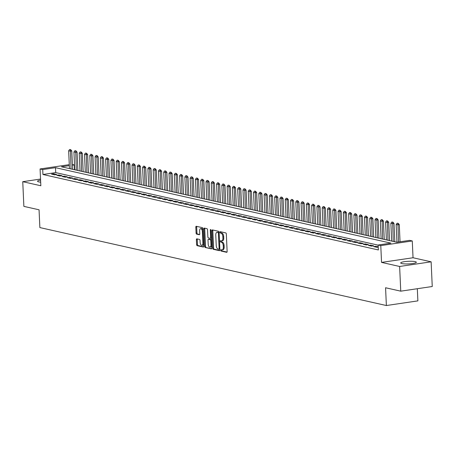 <?xml version="1.0" encoding="UTF-8"?>
<svg xmlns="http://www.w3.org/2000/svg" width="455" height="455" viewBox="0 0 455 455"><rect width="100%" height="100%" fill="white"/><g stroke="black" fill="none" stroke-linecap="round" stroke-linejoin="round"><path stroke-width="0.68" d="M220.749 250.307A0.688 0.353 -98.4 0 0 221.141 251.069L226.653 252.309A0.984 0.506 -98.4 0 0 226.749 252.309A0.984 0.506 -98.4 0 0 227.125 251.456L226.334 234.001A0.984 0.506 -98.4 0 0 225.771 232.914L220.26 231.675A0.688 0.353 -98.4 0 0 220.192 231.675A0.688 0.353 -98.4 0 0 219.93 232.272A0.688 0.353 -98.4 0 0 220.322 233.034L221.033 233.193A3.151 1.615 -98.4 0 1 222.836 236.668L222.899 238.124A3.151 1.615 -98.4 0 1 221.704 240.866A3.151 1.615 -98.4 0 1 221.386 240.854L220.669 240.695A0.688 0.353 -98.4 0 0 220.601 240.689A0.688 0.353 -98.4 0 0 220.339 241.292A0.688 0.353 -98.4 0 0 220.732 242.049L221.443 242.214A3.151 1.615 -98.4 0 1 223.246 245.689L223.308 247.139A3.151 1.615 -98.4 0 1 222.114 249.886A3.151 1.615 -98.4 0 1 221.795 249.869L221.079 249.71A0.688 0.353 -98.4 0 0 221.011 249.71A0.688 0.353 -98.4 0 0 220.749 250.307M221.636 249.835A0.688 0.353 -98.4 0 0 221.596 250.182A0.688 0.353 -98.4 0 0 221.994 250.944L227.022 252.076M220.817 231.8A0.688 0.353 -98.4 0 0 220.777 232.147A0.688 0.353 -98.4 0 0 221.175 232.909L221.886 233.068L221.033 233.193M221.227 240.82A0.688 0.353 -98.4 0 0 221.187 241.167A0.688 0.353 -98.4 0 0 221.585 241.923L222.296 242.083L221.443 242.214M40.586 180.083A7.82 1.302 -2.6 0 0 37.549 181.255A7.82 1.302 -2.6 0 0 38.726 181.886A7.82 1.302 -2.6 0 0 40.677 182.154M401.873 263.582A7.82 1.302 -2.6 0 0 410.683 263.758A7.82 1.302 -2.6 0 0 416.331 262.245A7.82 1.302 -2.6 0 0 415.153 261.619A7.82 1.302 -2.6 0 0 406.343 261.443A7.82 1.302 -2.6 0 0 400.701 262.956A7.82 1.302 -2.6 0 0 401.873 263.582M196.861 238.841A0.984 0.506 -98.4 0 0 196.765 238.835A0.984 0.506 -98.4 0 0 196.389 239.694L196.611 244.591A0.984 0.506 -98.4 0 0 197.174 245.677L203.294 247.054A0.984 0.506 -98.4 0 0 203.391 247.054A0.984 0.506 -98.4 0 0 203.766 246.2L202.975 228.746A0.984 0.506 -98.4 0 0 202.412 227.659L196.293 226.283A0.984 0.506 -98.4 0 0 196.196 226.283A0.984 0.506 -98.4 0 0 195.821 227.136L196.088 233.051A0.984 0.506 -98.4 0 0 196.651 234.137L199.267 234.729A0.984 0.506 -98.4 0 0 199.37 234.729A0.984 0.506 -98.4 0 0 199.745 233.876L199.608 230.941A2.633 1.354 -98.4 0 1 200.609 228.649A2.633 1.354 -98.4 0 1 202.384 231.567L202.907 243.055A2.633 1.354 -98.4 0 1 201.906 245.347A2.633 1.354 -98.4 0 1 200.132 242.43L200.046 240.513A0.984 0.506 -98.4 0 0 199.483 239.427L196.861 238.841M378.145 245.148L55.715 172.61L42.946 174.498L42.719 169.556L40.08 168.964L69.285 164.647M400.753 291.166L399.632 266.471L431.13 261.818L432.25 286.513L400.753 291.166L385.567 287.753L386.375 305.533L39.864 227.574L39.056 209.795L23.87 206.377L22.75 181.687L40.842 185.754L40.08 168.964M431.13 261.818L413.038 257.752L381.54 262.404L399.632 266.471M381.54 262.404L380.778 245.609L378.139 245.017L390.908 243.129L55.487 167.667L42.719 169.556M42.946 174.498L378.361 249.954L378.139 245.017M212.735 248.22A0.984 0.506 -98.4 0 0 213.298 249.306L219.418 250.682A0.984 0.506 -98.4 0 0 219.515 250.682A0.984 0.506 -98.4 0 0 219.89 249.829L219.1 232.374A0.984 0.506 -98.4 0 0 218.536 231.288L212.417 229.911A0.984 0.506 -98.4 0 0 212.32 229.906A0.984 0.506 -98.4 0 0 211.945 230.765L212.735 248.22L213.588 248.089A0.984 0.506 -98.4 0 0 214.151 249.175L219.788 250.443M211.353 248.868L205.239 247.492A0.984 0.506 -98.4 0 1 204.676 246.405L203.88 228.95A0.984 0.506 -98.4 0 1 204.255 228.097A0.984 0.506 -98.4 0 1 204.358 228.097L206.974 228.689A0.984 0.506 -98.4 0 1 207.537 229.775L207.861 236.85A0.984 0.506 -98.4 0 0 208.418 237.937L210.159 238.329A0.984 0.506 -98.4 0 0 210.255 238.335A0.984 0.506 -98.4 0 0 210.631 237.476L210.295 230.105A0.688 0.353 -98.4 0 1 210.563 229.508A0.688 0.353 -98.4 0 1 211.023 230.27L211.831 248.015A0.984 0.506 -98.4 0 1 211.456 248.868A0.984 0.506 -98.4 0 1 211.353 248.868L211.547 248.839M40.535 179.054L22.75 181.687M378.219 246.832L375.836 246.292L373.703 246.61L376.876 247.321L378.236 247.122M368.425 245.421L371.593 246.132L373.72 245.819L370.552 245.103L368.425 245.421M363.141 244.233L366.309 244.944L368.436 244.631L365.268 243.914L363.141 244.233M357.858 243.044L361.031 243.755L363.158 243.442L359.985 242.731L357.858 243.044M352.579 241.855L355.747 242.566L357.875 242.253L354.707 241.542L352.579 241.855M347.296 240.667L350.464 241.377L352.591 241.065L349.423 240.354L347.296 240.667M342.012 239.478L345.18 240.189L347.307 239.876L344.139 239.165L342.012 239.478M336.728 238.289L339.902 239L342.029 238.687L338.856 237.976L336.728 238.289M331.45 237.1L334.618 237.811L336.745 237.499L333.578 236.788L331.45 237.1M326.167 235.912L329.335 236.628L331.462 236.31L328.294 235.599L326.167 235.912M320.883 234.723L324.051 235.44L326.184 235.121L323.01 234.41L320.883 234.723M315.599 233.534L318.773 234.251L320.9 233.933L317.732 233.222L315.599 233.534M310.321 232.346L313.489 233.062L315.616 232.744L312.448 232.033L310.321 232.346M305.038 231.157L308.206 231.874L310.333 231.555L307.165 230.844L305.038 231.157M299.754 229.968L302.922 230.685L305.055 230.372L301.881 229.656L299.754 229.968M294.47 228.785L297.644 229.496L299.771 229.183L296.603 228.467L294.47 228.785M289.192 227.597L292.36 228.308L294.487 227.995L291.319 227.278L289.192 227.597M283.909 226.408L287.077 227.119L289.204 226.806L286.036 226.089L283.909 226.408M278.625 225.219L281.793 225.93L283.926 225.617L280.752 224.901L278.625 225.219M273.347 224.031L276.515 224.742L278.642 224.429L275.474 223.712L273.347 224.031M268.063 222.842L271.231 223.553L273.358 223.24L270.19 222.529L268.063 222.842M262.78 221.653L265.947 222.364L268.075 222.051L264.907 221.34L262.78 221.653M257.496 220.465L260.669 221.175L262.797 220.863L259.623 220.152L257.496 220.465M252.218 219.276L255.386 219.987L257.513 219.674L254.345 218.963L252.218 219.276M246.934 218.087L250.102 218.798L252.229 218.485L249.061 217.774L246.934 218.087M241.65 216.899L244.818 217.609L246.951 217.297L243.778 216.586L241.65 216.899M236.367 215.71L239.54 216.426L241.668 216.108L238.5 215.397L236.367 215.71M231.089 214.521L234.257 215.238L236.384 214.919L233.216 214.208L231.089 214.521M225.805 213.332L228.973 214.049L231.1 213.731L227.932 213.02L225.805 213.332M220.521 212.144L223.689 212.86L225.822 212.542L222.649 211.831L220.521 212.144M215.238 210.955L218.411 211.672L220.538 211.353L217.371 210.642L215.238 210.955M209.96 209.766L213.128 210.483L215.255 210.17L212.087 209.454L209.96 209.766M204.676 208.583L207.844 209.294L209.971 208.981L206.803 208.265L204.676 208.583M199.392 207.395L202.56 208.106L204.693 207.793L201.519 207.076L199.392 207.395M194.109 206.206L197.282 206.917L199.409 206.604L196.242 205.887L194.109 206.206M188.831 205.017L191.999 205.728L194.126 205.415L190.958 204.699L188.831 205.017M183.547 203.829L186.715 204.54L188.842 204.227L185.674 203.51L183.547 203.829M178.263 202.64L181.437 203.351L183.564 203.038L180.39 202.327L178.263 202.64M172.985 201.451L176.153 202.162L178.28 201.849L175.112 201.138L172.985 201.451M167.702 200.263L170.87 200.974L172.997 200.661L169.829 199.95L167.702 200.263M162.418 199.074L165.586 199.785L167.713 199.472L164.545 198.761L162.418 199.074M157.134 197.885L160.308 198.596L162.435 198.283L159.267 197.572L157.134 197.885M151.856 196.696L155.024 197.407L157.151 197.095L153.983 196.384L151.856 196.696M146.573 195.508L149.74 196.224L151.868 195.906L148.7 195.195L146.573 195.508M141.289 194.319L144.457 195.036L146.59 194.717L143.416 194.006L141.289 194.319M136.005 193.13L139.179 193.847L141.306 193.529L138.138 192.818L136.005 193.13M130.727 191.942L133.895 192.658L136.022 192.34L132.854 191.629L130.727 191.942M125.444 190.753L128.611 191.47L130.739 191.151L127.571 190.44L125.444 190.753M120.16 189.564L123.328 190.281L125.461 189.968L122.287 189.252L120.16 189.564M114.876 188.381L118.05 189.092L120.177 188.78L117.009 188.063L114.876 188.381M109.598 187.193L112.766 187.904L114.893 187.591L111.725 186.874L109.598 187.193M104.314 186.004L107.482 186.715L109.609 186.402L106.442 185.685L104.314 186.004M99.031 184.815L102.204 185.526L104.331 185.213L101.158 184.497L99.031 184.815M93.753 183.627L96.921 184.338L99.048 184.025L95.88 183.308L93.753 183.627M88.469 182.438L91.637 183.149L93.764 182.836L90.596 182.125L88.469 182.438M83.185 181.249L86.353 181.96L88.48 181.647L85.312 180.936L83.185 181.249M77.902 180.061L81.075 180.771L83.202 180.459L80.029 179.748L77.902 180.061M72.624 178.872L75.792 179.583L77.919 179.27L74.751 178.559L72.624 178.872M67.34 177.683L70.508 178.394L72.635 178.081L69.467 177.37L67.34 177.683M62.056 176.494L65.224 177.205L67.357 176.893L64.183 176.182L62.056 176.494M56.773 175.306L59.946 176.022L62.073 175.704L58.905 174.993L56.773 175.306M56.79 174.515L53.622 173.804L51.495 174.117L54.663 174.834L56.79 174.515M386.375 305.533L417.872 300.874L417.32 288.72M72.391 164.494L74.216 164.903L72.419 165.171M74.432 169.709L74.216 164.903M69.331 165.626L61.448 166.792L396.868 242.248L409.631 240.365L412.275 240.957L380.778 245.609M413.038 257.752L412.275 240.957M55.715 172.61L55.487 167.667M375.836 246.292L375.87 247.093M370.552 245.103L370.586 245.905M365.268 243.914L365.308 244.716M359.985 242.731L360.024 243.527M354.707 241.542L354.741 242.344M349.423 240.354L349.457 241.156M344.139 239.165L344.179 239.967M338.856 237.976L338.895 238.778M333.578 236.788L333.612 237.59M328.294 235.599L328.328 236.401M323.01 234.41L323.05 235.212M317.732 233.222L317.766 234.024M312.448 232.033L312.483 232.835M307.165 230.844L307.199 231.646M301.881 229.656L301.921 230.457M296.603 228.467L296.637 229.269M291.319 227.278L291.354 228.08M286.036 226.089L286.076 226.891M280.752 224.901L280.792 225.703M275.474 223.712L275.508 224.514M270.19 222.529L270.224 223.325M264.907 221.34L264.946 222.142M259.623 220.152L259.663 220.954M254.345 218.963L254.379 219.765M249.061 217.774L249.095 218.576M243.778 216.586L243.817 217.388M238.5 215.397L238.534 216.199M233.216 214.208L233.25 215.01M227.932 213.02L227.966 213.822M222.649 211.831L222.688 212.633M217.371 210.642L217.405 211.444M212.087 209.454L212.121 210.255M206.803 208.265L206.843 209.067M201.519 207.076L201.559 207.878M196.242 205.887L196.276 206.689M190.958 204.699L190.992 205.501M185.674 203.51L185.714 204.312M180.39 202.327L180.43 203.123M175.112 201.138L175.147 201.94M169.829 199.95L169.863 200.752M164.545 198.761L164.585 199.563M159.267 197.572L159.301 198.374M153.983 196.384L154.018 197.186M148.7 195.195L148.734 195.997M143.416 194.006L143.456 194.808M138.138 192.818L138.172 193.62M132.854 191.629L132.888 192.431M127.571 190.44L127.61 191.242M122.287 189.252L122.327 190.054M117.009 188.063L117.043 188.865M111.725 186.874L111.759 187.676M106.442 185.685L106.481 186.487M101.158 184.497L101.198 185.299M95.88 183.308L95.914 184.11M90.596 182.125L90.63 182.921M85.312 180.936L85.352 181.738M80.029 179.748L80.069 180.55M74.751 178.559L74.785 179.361M69.467 177.37L69.501 178.172M64.183 176.182L64.223 176.984M58.905 174.993L58.94 175.795M53.622 173.804L53.656 174.606M222.643 249.744A3.151 1.615 -98.4 0 0 222.961 249.761A3.151 1.615 -98.4 0 0 224.161 247.014L223.308 247.139M222.296 242.083A3.151 1.615 -98.4 0 1 224.099 245.563L224.161 247.014M222.233 240.729A3.151 1.615 -98.4 0 0 222.552 240.74A3.151 1.615 -98.4 0 0 223.752 237.999L222.899 238.124M221.886 233.068A3.151 1.615 -98.4 0 1 223.689 236.543L223.752 237.999M212.9 230.02A0.984 0.506 -98.4 0 0 212.798 230.639L213.588 248.089M218.787 249.192A0.688 0.353 -98.4 0 0 218.855 249.198A0.688 0.353 -98.4 0 0 219.117 248.595L218.423 233.279A0.688 0.353 -98.4 0 0 218.03 232.516L217.274 232.351A3.151 1.615 -98.4 0 0 216.955 232.334A3.151 1.615 -98.4 0 0 215.761 235.076L216.233 245.546A3.151 1.615 -98.4 0 0 218.036 249.027L218.787 249.192M218.923 249.175L219.634 249.067A0.688 0.353 -98.4 0 0 219.708 249.073A0.688 0.353 -98.4 0 0 219.856 248.976M219.111 232.585A0.688 0.353 -98.4 0 0 218.878 232.391L218.03 232.516M216.955 232.334L217.808 232.209A3.151 1.615 -98.4 0 1 218.127 232.221L218.878 232.391M211.723 248.635L205.239 247.492M204.835 228.205A0.984 0.506 -98.4 0 0 204.733 228.825L205.524 246.28A0.984 0.506 -98.4 0 0 206.087 247.366M210.352 238.301L211.012 238.204A0.984 0.506 -98.4 0 0 211.109 238.21A0.984 0.506 -98.4 0 0 211.376 237.982M208.191 244.198A2.633 1.354 -98.4 0 0 209.965 247.111A2.633 1.354 -98.4 0 0 210.966 244.818L210.784 240.775A0.984 0.506 -98.4 0 0 210.221 239.688L208.481 239.296A0.984 0.506 -98.4 0 0 208.384 239.29A0.984 0.506 -98.4 0 0 208.009 240.149L208.191 244.198M209.965 247.111L210.813 246.985A2.633 1.354 -98.4 0 0 211.729 245.797M211.461 239.95A0.984 0.506 -98.4 0 0 211.069 239.557L210.221 239.688M209.141 239.199A0.984 0.506 -98.4 0 1 209.232 239.165A0.984 0.506 -98.4 0 1 209.334 239.171L211.069 239.557M201.906 245.347L202.754 245.222A2.633 1.354 -98.4 0 0 203.669 244.034M203.044 230.275A2.633 1.354 -98.4 0 0 201.463 228.524L200.609 228.649M196.776 226.391A0.984 0.506 -98.4 0 0 196.668 227.011L196.941 232.926A0.984 0.506 -98.4 0 0 197.504 234.012L199.637 234.496M197.345 238.949A0.984 0.506 -98.4 0 0 197.243 239.569L197.464 244.466A0.984 0.506 -98.4 0 0 198.027 245.552L203.664 246.82M400.047 241.781L399.268 224.605L397.738 224.833L396.151 224.474L396.959 242.236M398.176 223.325L397.13 223.183L398.176 223.325L399.268 224.605M398.517 242.009L397.92 223.365M396.151 224.474L397.13 223.183M394.821 241.793L393.985 223.416L392.455 223.644L390.868 223.286L391.675 241.082M392.892 222.137L391.846 221.994L392.892 222.137L393.985 223.416M393.262 241.44L392.637 222.176M390.868 223.286L391.846 221.994M389.537 240.604L388.707 222.228L387.171 222.455L385.59 222.097L386.397 239.893M387.609 220.948L386.562 220.806L387.609 220.948L388.707 222.228M387.978 240.251L387.359 220.988M385.59 222.097L386.562 220.806M384.259 239.415L383.423 221.039L381.887 221.267L380.306 220.908L381.114 238.704M382.331 219.759L381.279 219.623L382.331 219.759L383.423 221.039M382.7 239.063L382.075 219.799M380.306 220.908L381.279 219.623M378.975 238.227L378.139 219.85L376.609 220.078L375.022 219.719L375.83 237.516M377.047 218.571L376.001 218.434L377.047 218.571L378.139 219.85M377.417 237.874L376.791 218.61M375.022 219.719L376.001 218.434M373.691 237.038L372.855 218.662L371.325 218.889L369.739 218.531L370.546 236.327M371.763 217.382L370.717 217.245L371.763 217.382L372.855 218.662M372.133 236.685L371.507 217.422M369.739 218.531L370.717 217.245M368.408 235.849L367.577 217.473L366.042 217.7L364.461 217.342L365.268 235.138M366.48 216.193L365.433 216.057L366.48 216.193L367.577 217.473M366.849 235.497L366.229 216.233M364.461 217.342L365.433 216.057M363.13 234.661L362.294 216.284L360.758 216.512L359.177 216.153L359.985 233.955M361.202 215.005L360.155 214.868L361.202 215.005L362.294 216.284M361.571 234.308L360.946 215.044M359.177 216.153L360.155 214.868M357.846 233.472L357.01 215.096L355.48 215.323L353.893 214.97L354.701 232.767M355.918 213.822L354.872 213.679L355.918 213.822L357.01 215.096M356.288 233.119L355.662 213.856M353.893 214.97L354.872 213.679M352.562 232.283L351.726 213.907L350.196 214.134L348.61 213.782L349.417 231.578M350.634 212.633L349.588 212.491L350.634 212.633L351.726 213.907M351.004 231.931L350.378 212.667M348.61 213.782L349.588 212.491M347.279 231.094L346.448 212.718L344.913 212.946L343.332 212.593L344.139 230.389M345.356 211.444L344.304 211.302L345.356 211.444L346.448 212.718M345.72 230.742L345.1 211.478M343.332 212.593L344.304 211.302M342.001 229.906L341.165 211.535L339.635 211.757L338.048 211.404L338.856 229.201M340.073 210.255L339.026 210.113L340.073 210.255L341.165 211.535M340.442 229.553L339.817 210.29M338.048 211.404L339.026 210.113M336.717 228.717L335.881 210.346L334.351 210.568L332.764 210.216L333.572 228.012M334.789 209.067L333.742 208.925L334.789 209.067L335.881 210.346M335.159 228.37L334.533 209.101M332.764 210.216L333.742 208.925M331.433 227.528L330.597 209.158L329.067 209.38L327.481 209.027L328.294 226.823M329.505 207.878L328.459 207.736L329.505 207.878L330.597 209.158M329.875 227.181L329.249 207.912M327.481 209.027L328.459 207.736M326.15 226.34L325.319 207.969L323.784 208.197L322.203 207.838L323.01 225.635M324.227 206.689L323.175 206.547L324.227 206.689L325.319 207.969M324.591 225.993L323.971 206.729M322.203 207.838L323.175 206.547M320.872 225.151L320.036 206.78L318.506 207.008L316.919 206.65L317.726 224.446M318.944 205.501L317.897 205.359L318.944 205.501L320.036 206.78M319.313 224.804L318.688 205.541M316.919 206.65L317.897 205.359M315.588 223.962L314.752 205.592L313.222 205.819L311.635 205.461L312.443 223.257M313.66 204.312L312.613 204.17L313.66 204.312L314.752 205.592M314.03 223.615L313.404 204.352M311.635 205.461L312.613 204.17M310.304 222.774L309.474 204.403L307.938 204.631L306.357 204.272L307.165 222.068M308.376 203.123L307.33 202.981L308.376 203.123L309.474 204.403M308.746 222.427L308.12 203.163M306.357 204.272L307.33 202.981M305.026 221.591L304.19 203.214L302.655 203.442L301.074 203.084L301.881 220.88M303.098 201.935L302.046 201.792L303.098 201.935L304.19 203.214M303.468 221.238L302.842 201.975M301.074 203.084L302.046 201.792M299.743 220.402L298.907 202.026L297.377 202.253L295.79 201.895L296.597 219.691M297.815 200.746L296.768 200.604L297.815 200.746L298.907 202.026M298.184 220.049L297.559 200.786M295.79 201.895L296.768 200.604M294.459 219.213L293.623 200.837L292.093 201.064L290.506 200.706L291.314 218.502M292.531 199.557L291.484 199.421L292.531 199.557L293.623 200.837M292.901 218.861L292.275 199.597M290.506 200.706L291.484 199.421M289.175 218.025L288.345 199.648L286.809 199.876L285.228 199.518L286.036 217.314M287.247 198.369L286.201 198.232L287.247 198.369L288.345 199.648M287.617 217.672L286.997 198.408M285.228 199.518L286.201 198.232M283.897 216.836L283.061 198.46L281.526 198.687L279.944 198.329L280.752 216.125M281.969 197.18L280.923 197.043L281.969 197.18L283.061 198.46M282.339 216.483L281.713 197.22M279.944 198.329L280.923 197.043M278.614 215.647L277.777 197.271L276.248 197.498L274.661 197.14L275.468 214.936M276.685 195.991L275.639 195.855L276.685 195.991L277.777 197.271M277.055 215.295L276.43 196.031M274.661 197.14L275.639 195.855M273.33 214.459L272.494 196.082L270.964 196.31L269.377 195.951L270.185 213.753M271.402 194.803L270.355 194.666L271.402 194.803L272.494 196.082M271.772 214.106L271.146 194.842M269.377 195.951L270.355 194.666M268.046 213.27L267.216 194.894L265.68 195.121L264.099 194.768L264.907 212.565M266.124 193.62L265.072 193.477L266.124 193.62L267.216 194.894M266.488 212.917L265.868 193.654M264.099 194.768L265.072 193.477M262.768 212.081L261.932 193.705L260.402 193.932L258.815 193.58L259.623 211.376M260.84 192.431L259.794 192.289L260.84 192.431L261.932 193.705M261.21 211.729L260.584 192.465M258.815 193.58L259.794 192.289M257.485 210.892L256.648 192.516L255.118 192.744L253.532 192.391L254.339 210.187M255.556 191.242L254.51 191.1L255.556 191.242L256.648 192.516M255.926 210.54L255.3 191.276M253.532 192.391L254.51 191.1M252.201 209.704L251.365 191.333L249.835 191.555L248.248 191.202L249.061 208.999M250.273 190.054L249.226 189.911L250.273 190.054L251.365 191.333M250.642 209.351L250.017 190.088M248.248 191.202L249.226 189.911M246.917 208.515L246.087 190.144L244.551 190.366L242.97 190.014L243.778 207.81M244.995 188.865L243.943 188.723L244.995 188.865L246.087 190.144M245.359 208.168L244.739 188.899M242.97 190.014L243.943 188.723M241.639 207.326L240.803 188.956L239.273 189.178L237.686 188.825L238.494 206.621M239.711 187.676L238.665 187.534L239.711 187.676L240.803 188.956M240.081 206.98L239.455 187.71M237.686 188.825L238.665 187.534M236.355 206.138L235.519 187.767L233.989 187.995L232.403 187.636L233.21 205.432M234.427 186.487L233.381 186.345L234.427 186.487L235.519 187.767M234.797 205.791L234.171 186.527M232.403 187.636L233.381 186.345M231.072 204.949L230.241 186.578L228.706 186.806L227.125 186.448L227.932 204.244M229.144 185.299L228.097 185.157L229.144 185.299L230.241 186.578M229.513 204.602L228.888 185.339M227.125 186.448L228.097 185.157M225.788 203.76L224.958 185.39L223.422 185.617L221.841 185.259L222.649 203.055M223.866 184.11L222.813 183.968L223.866 184.11L224.958 185.39M224.23 203.413L223.61 184.15M221.841 185.259L222.813 183.968M220.51 202.572L219.674 184.201L218.144 184.429L216.557 184.07L217.365 201.866M218.582 182.921L217.536 182.779L218.582 182.921L219.674 184.201M218.952 202.225L218.326 182.961M216.557 184.07L217.536 182.779M215.226 201.389L214.39 183.012L212.86 183.24L211.274 182.882L212.081 200.678M213.298 181.733L212.252 181.59L213.298 181.733L214.39 183.012M213.668 201.036L213.042 181.773M211.274 182.882L212.252 181.59M209.943 200.2L209.112 181.824L207.577 182.051L205.996 181.693L206.803 199.489M208.015 180.544L206.968 180.402L208.015 180.544L209.112 181.824M208.384 199.847L207.764 180.584M205.996 181.693L206.968 180.402M204.665 199.011L203.829 180.635L202.293 180.862L200.712 180.504L201.519 198.3M202.737 179.355L201.684 179.219L202.737 179.355L203.829 180.635M203.106 198.659L202.481 179.395M200.712 180.504L201.684 179.219M199.381 197.823L198.545 179.446L197.015 179.674L195.428 179.315L196.236 197.112M197.453 178.167L196.406 178.03L197.453 178.167L198.545 179.446M197.823 197.47L197.197 178.206M195.428 179.315L196.406 178.03M194.097 196.634L193.261 178.258L191.731 178.485L190.144 178.127L190.952 195.923M192.169 176.978L191.123 176.841L192.169 176.978L193.261 178.258M192.539 196.281L191.913 177.018M190.144 178.127L191.123 176.841M188.814 195.445L187.983 177.069L186.448 177.296L184.867 176.938L185.674 194.734M186.886 175.789L185.839 175.653L186.886 175.789L187.983 177.069M187.255 195.093L186.635 175.829M184.867 176.938L185.839 175.653M183.536 194.257L182.7 175.88L181.17 176.108L179.583 175.749L180.39 193.551M181.608 174.601L180.561 174.464L181.608 174.601L182.7 175.88M181.977 193.904L181.352 174.64M179.583 175.749L180.561 174.464M178.252 193.068L177.416 174.692L175.886 174.919L174.299 174.566L175.107 192.363M176.324 173.418L175.277 173.275L176.324 173.418L177.416 174.692M176.694 192.715L176.068 173.452M174.299 174.566L175.277 173.275M172.968 191.879L172.132 173.503L170.602 173.73L169.015 173.378L169.829 191.174M171.04 172.229L169.994 172.087L171.04 172.229L172.132 173.503M171.41 191.527L170.784 172.263M169.015 173.378L169.994 172.087M167.685 190.69L166.854 172.314L165.319 172.542L163.737 172.189L164.545 189.985M165.762 171.04L164.71 170.898L165.762 171.04L166.854 172.314M166.126 190.338L165.506 171.074M163.737 172.189L164.71 170.898M162.407 189.502L161.57 171.131L160.041 171.353L158.454 171L159.261 188.797M160.478 169.851L159.432 169.709L160.478 169.851L161.57 171.131M160.848 189.149L160.223 169.886M158.454 171L159.432 169.709M157.123 188.313L156.287 169.942L154.757 170.164L153.17 169.812L153.978 187.608M155.195 168.663L154.148 168.521L155.195 168.663L156.287 169.942M155.564 187.966L154.939 168.697M153.17 169.812L154.148 168.521M151.839 187.124L151.009 168.754L149.473 168.976L147.886 168.623L148.7 186.419M149.911 167.474L148.865 167.332L149.911 167.474L151.009 168.754M150.281 186.777L149.655 167.508M147.886 168.623L148.865 167.332M146.555 185.936L145.725 167.565L144.19 167.793L142.608 167.434L143.416 185.231M144.633 166.285L143.581 166.143L144.633 166.285L145.725 167.565M144.997 185.589L144.377 166.325M142.608 167.434L143.581 166.143M141.278 184.747L140.441 166.376L138.911 166.604L137.325 166.246L138.132 184.042M139.349 165.097L138.303 164.955L139.349 165.097L140.441 166.376M139.719 184.4L139.094 165.137M137.325 166.246L138.303 164.955M135.994 183.558L135.158 165.188L133.628 165.415L132.041 165.057L132.849 182.853M134.066 163.908L133.019 163.766L134.066 163.908L135.158 165.188M134.435 183.211L133.81 163.948M132.041 165.057L133.019 163.766M130.71 182.37L129.88 163.999L128.344 164.227L126.763 163.868L127.571 181.664M128.782 162.719L127.736 162.577L128.782 162.719L129.88 163.999M129.152 182.023L128.532 162.759M126.763 163.868L127.736 162.577M125.432 181.187L124.596 162.81L123.06 163.038L121.479 162.68L122.287 180.476M123.504 161.531L122.452 161.388L123.504 161.531L124.596 162.81M123.874 180.834L123.248 161.57M121.479 162.68L122.452 161.388M120.148 179.998L119.312 161.622L117.782 161.849L116.196 161.491L117.003 179.287M118.22 160.342L117.174 160.2L118.22 160.342L119.312 161.622M118.59 179.645L117.964 160.382M116.196 161.491L117.174 160.2M114.865 178.809L114.029 160.433L112.499 160.661L110.912 160.302L111.72 178.098M112.937 159.153L111.89 159.017L112.937 159.153L114.029 160.433M113.306 178.457L112.681 159.193M110.912 160.302L111.89 159.017M109.581 177.621L108.751 159.244L107.215 159.472L105.634 159.113L106.442 176.91M107.653 157.965L106.606 157.828L107.653 157.965L108.751 159.244M108.023 177.268L107.403 158.004M105.634 159.113L106.606 157.828M104.303 176.432L103.467 158.056L101.931 158.283L100.35 157.925L101.158 175.721M102.375 156.776L101.328 156.639L102.375 156.776L103.467 158.056M102.745 176.079L102.119 156.816M100.35 157.925L101.328 156.639M99.019 175.243L98.183 156.867L96.653 157.094L95.067 156.736L95.874 174.532M97.091 155.587L96.045 155.451L97.091 155.587L98.183 156.867M97.461 174.891L96.835 155.627M95.067 156.736L96.045 155.451M93.736 174.055L92.9 155.678L91.37 155.906L89.783 155.547L90.59 173.349M91.808 154.399L90.761 154.262L91.808 154.399L92.9 155.678M92.177 173.702L91.552 154.438M89.783 155.547L90.761 154.262M88.452 172.866L87.622 154.49L86.086 154.717L84.505 154.364L85.312 172.161M86.53 153.216L85.477 153.073L86.53 153.216L87.622 154.49M86.894 172.513L86.274 153.25M84.505 154.364L85.477 153.073M83.174 171.677L82.338 153.301L80.808 153.528L79.221 153.176L80.029 170.972M81.246 152.027L80.199 151.885L81.246 152.027L82.338 153.301M81.616 171.325L80.99 152.061M79.221 153.176L80.199 151.885M77.89 170.488L77.054 152.112L75.524 152.34L73.938 151.987L74.745 169.783M75.962 150.838L74.916 150.696L75.962 150.838L77.054 152.112M76.332 170.136L75.706 150.872M73.938 151.987L74.916 150.696M72.607 169.3L71.771 150.929L70.241 151.151L68.654 150.798L69.467 168.595M70.679 149.649L69.632 149.507L70.679 149.649L71.771 150.929M71.048 168.947L70.423 149.684M68.654 150.798L69.632 149.507M221.994 250.944L221.141 251.069M221.175 232.909L220.322 233.034M221.585 241.923L220.732 242.049M224.099 245.563L223.246 245.689M223.689 236.543L222.836 236.668M212.798 230.639L211.945 230.765M214.151 249.175L213.298 249.306M219.833 248.493L219.117 248.595M219.134 233.17L218.423 233.279M218.127 232.221L217.274 232.351M205.524 246.28L204.676 246.405M204.733 228.825L203.88 228.95M211.347 237.368L210.631 237.476M210.983 230.008L210.295 230.105M211.677 244.716L210.966 244.818M211.495 240.667L210.784 240.775M209.334 239.171L208.481 239.296M203.618 242.947L202.907 243.055M203.101 231.458L202.384 231.567M197.504 234.012L196.651 234.137M196.941 232.926L196.088 233.051M196.668 227.011L195.821 227.136M198.027 245.552L197.174 245.677M197.464 244.466L196.611 244.591M197.243 239.569L196.389 239.694M222.961 249.761L222.114 249.886M222.552 240.74L221.704 240.866M219.708 249.073L218.855 249.198M211.109 238.21L210.255 238.335M209.232 239.165L208.384 239.29"/></g></svg>
